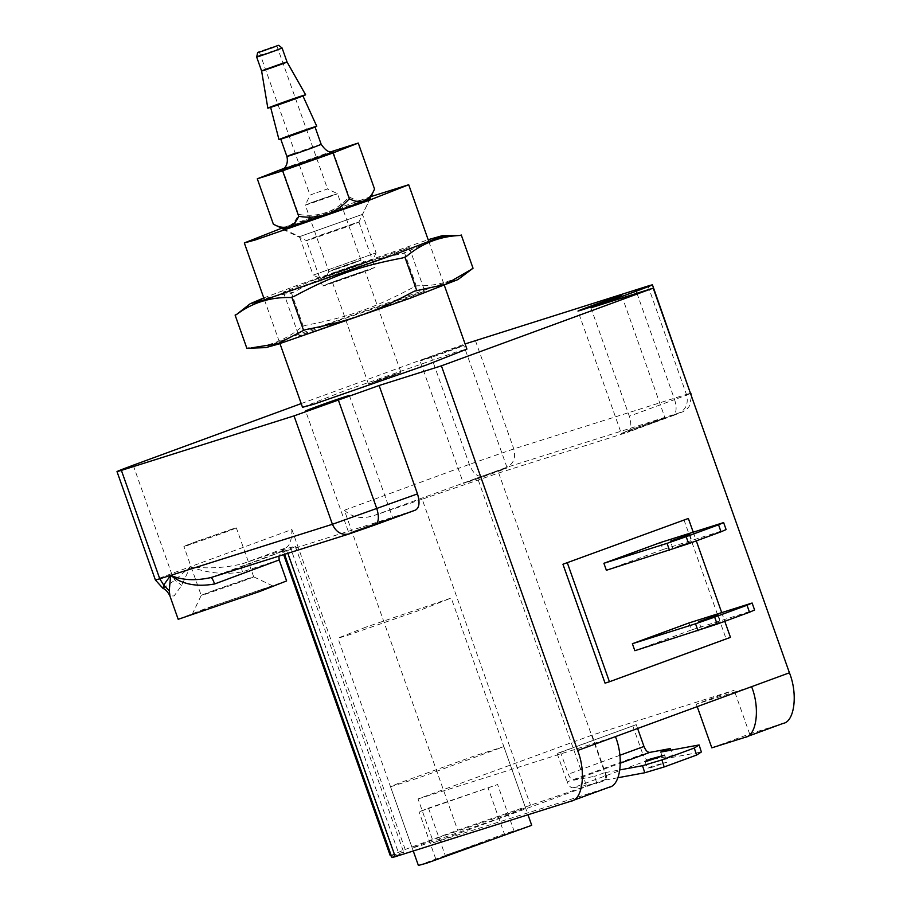 <?xml version="1.0" encoding="UTF-8"?>
<svg xmlns="http://www.w3.org/2000/svg" width="911" height="911" viewBox="0 0 911 911"><rect width="100%" height="100%" fill="white"/><g stroke="black" fill="none" stroke-linecap="round" stroke-linejoin="round"><path stroke-width="0.68" stroke-dasharray="4.55 3.42" d="M314.409 193.439L310.047 195.148L305.31 205.089L313.327 201.946C294.936 208.665 311.961 203.29 329.463 196.844C347.854 190.126 330.83 195.501 313.327 201.946L337.48 193.69L327.539 188.953L314.409 193.439M328.837 271.524L326.571 276.261L336.341 272.435C357.647 264.589 378.372 258.041 355.985 266.228C334.679 274.074 313.942 280.622 336.341 272.435L365.744 262.391L361.007 260.136L328.837 271.535L305.31 205.089M336.854 268.381C318.463 275.111 335.487 269.736 352.99 263.29C371.381 256.56 354.356 261.935 336.854 268.381M376.106 252.837L372.713 259.942L333.324 273.368C320.478 278.128 317.301 279.518 323.792 277.548L359.64 265.067C372.497 260.307 375.674 258.918 369.183 260.888L320.262 278.515L313.145 275.122L376.106 252.825L313.156 275.133L299.525 236.655L362.487 214.358L299.525 236.655M287.056 62.005L261.616 71.012M305.606 94.79L267.834 108.17M302.942 95.951L278.629 104.036C260.182 110.778 277.263 105.391 294.811 98.923C313.259 92.182 296.177 97.568 278.629 104.036L270.635 107.396M273.391 224.254L273.482 224.22C285.041 229.959 293.399 226.702 298.569 214.449L298.956 214.495C318.918 217.615 335.658 211.751 349.175 196.901C360.904 203.449 369.365 200.841 374.558 189.067M282.444 168.922L298.569 214.449M283.981 168.376L330.966 151.75M332.936 151.055L349.175 196.901M315.058 127.039L289.265 135.671C269.679 142.833 287.819 137.106 306.46 130.239C326.058 123.076 307.918 128.804 289.265 135.671L280.782 139.178M316.755 126.265L278.982 139.645M314.739 279.768L409.278 247.496L377.906 259.829L291.862 289.778L283.367 292.089L314.739 279.768M330.226 323.473L298.842 335.806L307.337 333.483L393.381 303.534L424.765 291.213L330.226 323.473M263.78 297.92L298.079 285.029L428.17 239.707M457.857 279.62L445.012 282.979L313.555 328.734L277.775 342.206L265.83 347.615M238.261 313.031L262.55 298.99L293.82 292.112C332.64 271.307 358.911 262.004 402.184 253.748L440.138 237.065M293.82 292.112L290.279 293.41M405.725 252.541L402.184 253.748M471.852 268.688L471.852 268.597C455.955 280.599 437.838 286.316 417.489 285.769L413.947 286.976C375.127 307.781 348.856 317.085 305.584 325.341L302.042 326.628C286.27 339.974 268.267 347.045 248.031 347.831L248.043 347.922M417.842 289.892L414.311 291.19M305.937 329.554L302.406 330.761M471.852 268.597L473.037 268.233M413.947 286.976L417.489 285.769M302.042 326.628L305.584 325.341M246.858 348.298L248.031 347.831M303.226 326.172L291.463 292.943M416.304 286.134L404.541 252.916M560.607 752.384L636.254 724.644L557.099 753.499L560.607 752.384L568.327 774.202C569.944 778.165 571.869 780.146 574.101 780.135L594.621 776.331L596.887 783.369L606.419 779.873L604.152 772.824L619.913 769.897M636.254 724.644L637.62 728.493M648.564 760.081L572.917 787.821C570.696 787.833 568.771 785.851 567.154 781.889L642.802 754.137C644.419 758.1 646.343 760.081 648.564 760.081L672.534 755.629L670.792 750.208M632.746 725.748L642.802 754.137M557.099 753.499L567.154 781.889M572.917 787.821L596.887 783.369M617.965 777.732L606.419 779.873M652.06 766.276L647.368 768.451L648.769 768.394L666.806 762.234L652.06 766.276M660.737 752.076L663.003 759.125L701.356 751.996M663.003 759.125L672.534 755.629M604.152 772.824L594.621 776.331M718.096 614.834L720.567 621.826L706.127 626.757L715.773 623.705L701.333 628.636L698.851 621.644M688.955 622.953L691.438 629.945L754.593 610.006M634.853 650.705L691.438 629.945M689.616 534.404L692.087 541.396L677.647 546.327L687.293 543.275L672.853 548.206L670.371 541.214M660.475 542.523L662.946 549.515L726.113 529.576M606.373 570.275L662.946 549.515M445.194 855.338L514.328 831.743L445.194 855.338L428.477 808.125L419.06 811.815L497.611 784.53L428.477 808.125M514.328 831.743L497.611 784.53M504.91 835.433L488.194 788.231M435.777 859.027L419.06 811.815M398.061 783.471L390.534 786.774L418.946 777.789L503.851 746.644L475.428 755.618L398.061 783.471M418.388 865.45L503.293 834.305L531.717 825.32M440.434 836.879L412.205 847.97L419.846 845.886L497.281 818.932L525.522 807.841L440.434 836.879M366.142 627.053L337.901 638.144L345.542 636.06L422.989 609.106L451.218 598.015L366.142 627.053M340.646 279.37L365.06 271.034L400.977 372.44L368.454 383.964L332.538 282.547L340.646 279.37C358.342 272.856 375.548 267.413 356.964 274.211C339.268 280.725 322.05 286.156 340.646 279.37M376.55 380.775C357.966 387.574 375.173 382.142 392.869 375.628C411.465 368.83 394.247 374.262 376.55 380.775M282.809 229.344L306.483 240.629L355.392 223.001C361.883 221.031 358.706 222.421 345.861 227.169L310.013 239.65C303.522 241.631 306.7 240.242 319.545 235.482L358.934 222.045L370.23 198.382L304.581 220.769L283.367 228.957M358.934 222.045L375.036 267.504L335.647 280.941L371.494 268.46C377.985 266.49 374.808 267.88 361.963 272.64L326.104 285.109C319.613 287.09 322.79 285.701 335.647 280.941L322.574 286.077L306.472 240.618M370.982 196.571L281.727 228.171M302.52 407.308L343.481 391.218L455.819 352.113L466.91 349.095M301.199 403.584L465.077 343.937M430.96 356.645L463.79 345.44L507.131 467.833L463.403 483.308L420.062 360.915L430.96 356.645C454.748 347.888 477.876 340.577 452.892 349.722C429.104 358.467 405.976 365.778 430.96 356.645M693.225 532.183L696.3 540.872M721.706 612.613L724.78 621.302M683.979 519.851L726.078 638.748L730.474 637.358M726.078 638.748L605.052 683.148M751.598 686.678L696.334 704.123L734.164 690.253L592.048 735.12L607.523 778.825L433.545 842.652L609.482 787.093M711.821 747.84L749.639 733.959L734.164 690.253M696.334 704.123L697.222 706.629M390.284 855.759L405.201 849.462L457.686 830.206L607.523 778.825M590.932 307.804L629.319 416.202C631.858 424.788 631.164 430.186 627.246 432.406L498.704 472.991L422.157 499.205L530.509 805.187M344.381 510.24L469.336 464.394L513.793 448.929L686.438 394.417C694.478 391.969 690.538 393.689 674.607 399.587C677.146 408.174 676.463 413.571 672.546 415.792L627.406 432.361L679.287 412.842L506.641 467.354L374.911 515.205C362.783 519.486 352.614 517.824 344.381 510.24L457.686 830.206M749.639 733.959L783.471 723.266M395.249 856.67C391.024 857.991 390.887 857.866 394.839 856.283C405.133 852.195 406.431 851.273 398.745 853.527L391.274 855.668M403.721 852.343L398.745 853.527L290.393 547.545L295.369 546.361L403.721 852.343M592.048 735.12L418.058 798.936L433.545 842.652M418.058 798.936L615.437 736.623M279.187 559.935L242.463 571.812C224.732 574.955 207.366 573.27 190.353 566.733L291.896 529.496C291.839 540.121 289.641 546.315 285.302 548.069C279.552 550.551 281.248 550.369 290.393 547.545C298.079 545.29 296.781 546.213 286.487 550.301C282.535 551.884 282.672 552.009 286.897 550.688L415.439 510.103M394.839 856.283L286.487 550.301C282.535 551.884 282.672 552.009 286.897 550.688L287.819 553.307M422.157 499.205L374.911 515.205M291.896 529.496L405.201 849.462M163.069 588.472L174.889 580.148L190.353 566.733C207.742 568.874 225.04 567.917 242.235 563.863L285.302 548.069L281.932 549.777L283.651 554.628M349.357 395.476L392.698 517.869L359.879 529.075C334.884 538.207 358.023 530.908 381.811 522.151C406.796 513.018 383.656 520.318 359.879 529.075L348.981 533.356L305.64 410.963M474.301 479.038C449.317 488.171 472.445 480.86 496.233 472.114C521.217 462.97 498.089 470.281 474.301 479.038M621.689 295.585L665.03 417.978L632.2 429.183C607.216 438.316 630.355 431.017 654.132 422.26C679.128 413.116 655.988 420.426 632.2 429.183L621.313 433.465L577.973 311.072M212.229 606.487L272.617 585.853L252.586 593.744L197.607 612.875L192.187 614.344L212.229 606.487M214.301 590.282L201.217 595.418L183.885 546.463L196.958 541.328C184.113 546.076 180.936 547.465 187.427 545.495L223.275 533.015C236.12 528.255 239.308 526.865 232.806 528.847L196.958 541.328L236.348 527.879L253.691 576.834L214.301 590.282C201.445 595.042 198.268 596.432 204.759 594.45L240.618 581.97C253.463 577.221 256.64 575.832 250.149 577.802L214.301 590.282M178.192 619.309L205.214 608.696L286.623 580.922M210.976 577.574L348.981 533.994M242.463 571.812C241.108 567.53 241.039 564.877 242.235 563.863C270.442 554.036 291.361 547.5 281.658 551.554L210.851 577.597M159.767 578.792C151.716 581.241 155.656 579.521 171.598 573.623L190.353 566.733L181.676 585.374L174.126 595.942L169.958 595.953M133.2 465.214L171.598 573.623L174.889 580.148L181.676 585.374M275.76 50.504C290.302 45.197 276.842 49.445 263.006 54.535L256.663 57.029M286.919 156.51L295.46 153.15C314.113 146.284 332.242 140.556 312.655 147.719M333.46 151.613L281.943 169.856M619.879 755.287L568.327 774.202M574.101 780.135L620.357 763.167M498.704 472.991L607.056 778.973M571.163 801.133L608.992 787.263M745.152 737.306L782.97 723.436M478.229 479.972L586.582 785.954M430.949 355.996L469.336 464.394C472.775 472.695 476.76 476.612 481.304 476.168M475.405 340.52L513.793 448.929C516.013 457.641 513.633 463.79 506.641 467.354M648.04 286.02L686.438 394.417C688.648 403.14 686.268 409.278 679.287 412.842M686.438 394.417L690.823 393.222M636.96 293.274L674.607 399.587L629.319 416.202M276.887 45.926L327.539 188.953M259.407 52.121L310.047 195.148M361.007 260.136L337.48 193.701M370.048 198.518L362.487 214.37L376.106 252.825M283.811 229.162L299.537 236.666M281.647 170.004C283.56 168.888 324.771 154.05 333.779 151.545M409.278 247.496L424.765 291.213M283.367 292.089L298.842 335.806M664.54 755.185L666.806 762.234M645.113 761.402L647.368 768.451M390.534 786.774L413.264 850.988M503.851 746.644L527.981 814.764M412.205 847.97L337.901 638.144M525.522 807.841L451.218 598.015M264.475 299.89L279.962 343.595M428.865 241.677L444.352 285.382M283.594 551.588L284.562 554.332M272.617 585.853L253.679 576.834M192.187 614.344L201.229 595.407M210.874 577.585C243.806 566.141 280.747 552.351 282.228 551.246L278.891 556.131M672.705 415.746L683.022 411.704L687.429 408.572L689.115 406.511L691.574 396.479"/><path stroke-width="1.37" d="M259.407 52.121L276.887 45.926M263.006 54.535C248.464 59.853 261.924 55.605 275.76 50.504L282.103 48.021C276.09 43.534 281.146 45.391 270.487 47.998C254.921 54.967 258.713 49.08 256.663 57.029L261.616 71.012L267.834 108.17M267.959 68.53C253.417 73.837 266.877 69.589 280.713 64.499C295.255 59.181 281.795 63.428 267.959 68.53M305.606 94.79L287.056 62.005L282.103 48.021M277.251 104.469C255.661 112.36 275.646 106.052 296.2 98.49C317.791 90.599 297.795 96.908 277.251 104.469M283.811 229.162L273.391 224.254L257.289 178.795L283.981 168.376M330.966 151.75L358.262 143.061L333.096 152.934L282.615 170.801L257.289 178.795M273.482 224.231C285.097 230.597 293.513 227.955 298.728 216.328L282.615 170.801M358.262 143.061L374.558 189.067L370.048 198.518M374.558 189.067C369.41 201.468 361.007 204.702 349.334 198.792C335.783 213.721 318.918 219.562 298.728 216.328M333.096 152.934L349.334 198.792M288.388 135.944C266.798 143.836 286.794 137.527 307.337 129.966C328.928 122.063 308.943 128.383 288.388 135.944M428.17 239.707L442.302 235.687L440.184 237.042L394.577 254.568L263.108 300.323L250.274 303.682L263.78 297.92M236.268 314.614L235.095 315.069L246.858 348.298L265.83 347.615L278.595 344.028L410.052 298.273L457.857 279.62L473.037 268.233L461.273 235.004L460.089 235.471C439.865 236.256 421.861 243.328 406.078 256.674L402.548 257.961C359.276 266.217 333.005 275.521 294.173 296.326L290.643 297.533C270.294 296.986 252.176 302.703 236.279 314.705L250.274 303.682M440.138 237.065L460.089 235.38M290.643 297.533L294.173 296.326M235.095 315.069L236.279 314.705M402.548 257.961L406.078 256.674M291.816 297.168L303.579 330.386L305.937 329.554C349.22 321.298 375.491 311.995 414.311 291.19L445.57 284.312L469.871 270.271M251.242 347.9L278.071 343.618L303.579 330.386M416.669 290.347L404.905 257.13M460.089 235.471L461.273 235.004M620.357 763.167L649.748 752.395C647.516 752.395 645.592 750.413 643.975 746.451L619.879 755.287M637.62 728.493L643.975 746.451M649.748 752.395L670.268 748.58L660.737 752.076L699.101 744.947L701.356 751.996L696.562 755.082L664.187 766.948L644.772 772.756L617.965 777.732M670.792 750.208L670.268 748.58M619.913 769.897L642.517 765.707L644.772 772.756M649.805 759.227L664.54 755.185L646.503 761.345L645.113 761.402L649.805 759.227M642.517 765.707L661.933 759.911L664.187 766.948M661.933 759.911L694.307 748.033L696.562 755.082M694.307 748.033L699.101 744.947M698.851 621.644L718.096 614.834M695.537 623.773L714.657 617.111L717.128 624.103L634.853 650.705L632.371 643.713L695.537 623.773L698.008 630.765M714.657 617.111L747.031 605.234L749.502 612.226L717.128 624.103M747.031 605.234L752.122 603.014L754.593 610.006L749.502 612.226M752.122 603.014L688.955 622.953L632.371 643.713M670.371 541.214L689.616 534.404M667.057 543.343L686.177 536.681L688.648 543.673L606.373 570.275L603.891 563.283L667.057 543.343L669.528 550.335M686.177 536.681L718.551 524.804L721.022 531.796L688.648 543.673M718.551 524.804L723.63 522.584L726.113 529.576L721.022 531.796M723.63 522.584L660.475 542.523L603.891 563.283M527.981 814.764L531.717 825.32L426.655 863.172L418.388 865.45L413.264 850.988M283.367 228.957L348.446 206.922L370.23 198.382M281.727 228.171L244.319 242.952L255.399 239.923L367.737 200.83L408.709 184.739L370.982 196.571M444.352 285.382L466.91 349.095L425.938 365.186L313.6 404.279L302.52 407.308L279.962 343.595M465.077 343.937L648.04 286.02C656.091 283.56 652.151 285.291 636.22 291.19L590.932 307.804L653.21 288.138L441.402 365.835L379.113 385.501L294.025 415.883L121.379 470.383C113.328 472.832 117.268 471.112 133.2 465.214L301.199 403.584M294.025 415.883L332.413 524.28C336.17 532.434 341.853 535.622 349.46 533.835L415.439 510.103C419.356 507.882 420.051 502.485 417.5 493.899L332.413 524.28L159.767 578.792L121.379 470.383L116.995 471.579L155.382 579.988L159.767 578.792L163.707 585.033L163.069 588.472C165.301 589.053 167.59 591.546 169.958 595.942L169.252 590.806L170.642 575.353C182.029 584.315 196.708 587.196 214.654 583.962C213.072 579.783 211.807 577.665 210.851 577.597C195.136 580.979 181.733 580.227 170.642 575.353L163.707 585.033L169.252 590.806M648.04 286.02L652.435 284.824L690.504 393.438M577.973 311.072L588.859 306.791C612.647 298.034 635.787 290.723 610.791 299.867C587.003 308.624 563.875 315.923 588.859 306.791L621.689 295.585M305.64 410.963L316.538 406.682C340.315 397.925 363.455 390.625 338.471 399.758C314.682 408.515 291.543 415.815 316.538 406.682L349.357 395.476M567.337 562.861L609.436 681.758L605.052 683.148L562.941 564.251L688.363 518.461L693.225 532.183M724.78 621.302L730.474 637.358L609.436 681.758M696.3 540.872L721.706 612.613M688.363 518.461L562.941 564.251M697.222 706.629L711.821 747.84L745.152 737.306C756.699 735.837 760.241 707.995 751.598 686.678L577.62 750.493C586.251 771.811 582.71 799.664 571.163 801.133L395.249 856.67C391.024 857.991 390.887 857.866 394.839 856.283M653.21 288.138L789.427 672.796L751.598 686.678M782.97 723.436C794.517 721.967 798.07 694.114 789.427 672.796M391.274 855.668L390.284 855.759L283.651 554.628M608.992 787.263C620.528 785.783 624.081 757.941 615.437 736.623M783.471 723.266L745.152 737.306M609.482 787.093L571.163 801.133M441.402 365.835L577.62 750.493M417.5 493.899L379.113 385.501M415.439 510.103L374.797 525.009C378.714 522.789 379.409 517.391 376.869 508.816L338.482 400.407M214.654 583.962L279.187 559.935L286.623 580.922L259.601 591.524L178.192 619.309L169.924 595.965M210.874 577.585L348.981 533.994L374.956 524.964M263.518 50.481L272.776 47.566L263.518 50.481M315.001 126.88L321.196 144.371L312.655 147.719C294.002 154.585 275.874 160.313 295.46 153.15M293.911 165.301C280.383 170.311 277.035 171.78 283.868 169.697L321.629 156.555L333.46 151.613M287.819 553.307L395.249 856.67M636.22 291.19L636.96 293.274M280.725 139.019L286.919 156.51C288.855 164.937 283.651 168.899 284.027 168.341L281.647 170.004M333.779 151.545C332.606 150.406 329.554 156.157 321.196 144.371M270.59 107.191L278.982 139.645M302.851 95.769L316.755 126.265M442.302 235.687L456.889 235.402M244.319 242.952L264.475 299.89M408.709 184.739L428.865 241.677M284.562 554.332L391.946 857.57M278.891 556.131L279.187 559.935M163.069 588.472L155.382 579.988M691.574 396.479L690.823 393.222"/></g></svg>
